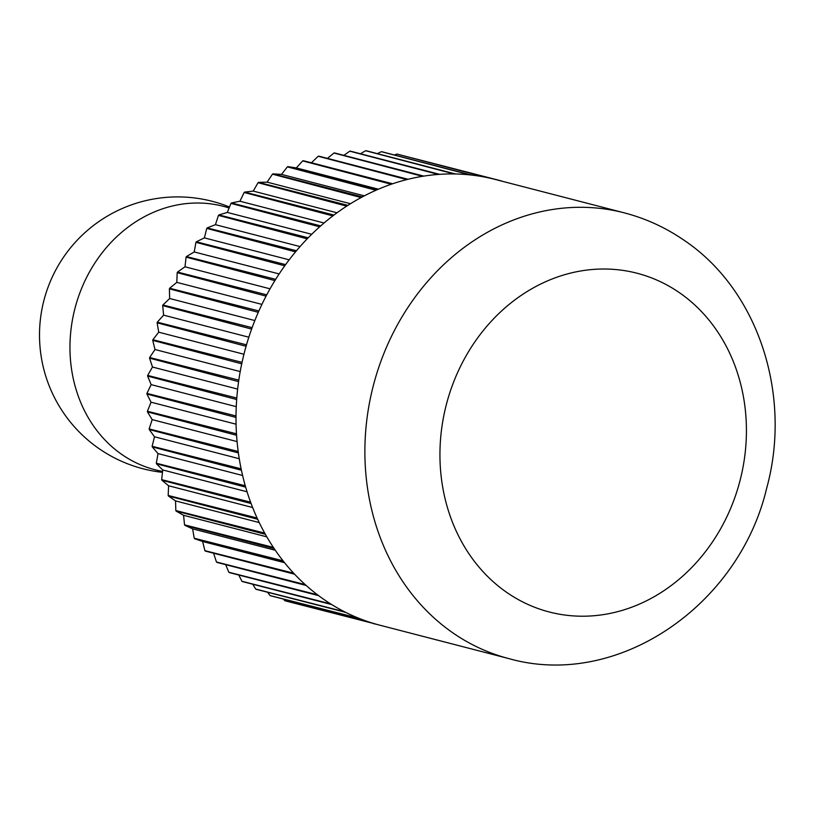 <?xml version="1.0" encoding="UTF-8"?>
<svg xmlns="http://www.w3.org/2000/svg" width="815" height="815" viewBox="0 0 815 815"><rect width="100%" height="100%" fill="white"/><g stroke="black" fill="none" stroke-linecap="round" stroke-linejoin="round"><path stroke-width="1.22" d="M284.557 562.696L202.619 541.486L194.612 538.705L283.875 561.851A230.227 199.583 104.5 0 0 293.675 573.21L204.901 550.645A230.451 199.777 104.5 0 0 205.309 551.083L294.582 574.188A230.227 199.583 104.5 0 0 305.187 584.579L216.454 562.004A230.451 199.777 104.5 0 0 216.892 562.391L306.175 585.465A230.227 199.583 104.5 0 0 317.524 594.818L228.821 572.232A230.451 199.777 104.5 0 0 229.28 572.578L318.573 595.612A230.227 199.583 104.5 0 0 324.523 599.871A230.227 199.583 104.5 0 0 330.605 603.884A230.227 199.583 104.5 0 0 331.715 604.567A230.227 199.583 104.5 0 0 344.348 611.698A230.227 199.583 104.5 0 0 345.499 612.279A230.227 199.583 104.5 0 0 358.661 618.218A230.227 199.583 104.5 0 0 359.853 618.697A230.227 199.583 104.5 0 0 373.453 623.414A230.227 199.583 104.5 0 0 374.696 623.781A230.227 199.583 104.5 0 0 379.953 625.227L508.825 658.591A230.227 199.583 104.5 0 1 453.395 633.235A230.227 199.583 104.5 0 1 384.334 352.375A230.227 199.583 104.5 0 1 624.209 212.837L495.337 179.473A230.227 199.583 104.5 0 0 486.626 177.456L397.445 154.157A230.451 199.777 104.5 0 0 396.885 154.045L485.363 177.201A230.227 199.583 104.5 0 0 471.131 175.011L381.929 151.743A230.451 199.777 104.5 0 0 381.359 151.682L469.848 174.879A230.227 199.583 104.5 0 0 455.432 173.972L366.2 150.734A230.451 199.777 104.5 0 0 365.629 150.724L454.128 173.952A230.227 199.583 104.5 0 0 439.611 174.339L350.369 151.132A230.451 199.777 104.5 0 0 349.788 151.172L438.307 174.43A230.227 199.583 104.5 0 0 423.79 176.111L334.527 152.935A230.451 199.777 104.5 0 0 333.956 153.026L422.486 176.315A230.227 199.583 104.5 0 0 408.05 179.28L318.777 156.134A230.451 199.777 104.5 0 0 318.207 156.276L406.756 179.595A230.227 199.583 104.5 0 0 392.494 183.813L303.211 160.708L311.442 162.755L318.207 156.276M330.605 603.884L241.923 581.268A230.451 199.777 104.5 0 0 242.422 581.574L331.715 604.567M344.348 611.698L255.686 589.062L252.752 584.253M358.661 618.218L270.03 595.561A230.451 199.777 104.5 0 0 270.56 595.775L359.853 618.697M373.453 623.414L284.853 600.726L283.457 599.117M501.673 181.113L501.541 180.971A230.451 199.777 104.5 0 0 500.991 180.808L500.746 180.879M394.46 154.982L396.885 154.045M360.495 153.75L365.629 150.724M327.447 158.375L333.956 153.026M296.314 167.921L302.64 160.901L391.22 184.251A230.227 199.583 104.5 0 0 377.213 189.701L287.919 166.637L296.314 167.921L378.425 189.182M267.116 182.142L272.475 174.166L361.096 197.556A230.227 199.583 104.5 0 0 347.862 205.37L258.569 182.377L267.116 182.142L350.481 203.719M239.936 201.224L244.174 192.472L332.856 215.904A230.227 199.583 104.5 0 0 320.723 225.887L231.429 202.966L239.936 201.224L324.064 222.994M215.435 224.675L218.461 215.384L307.194 238.836A230.227 199.583 104.5 0 0 296.456 250.745L207.183 227.894L215.435 224.675L300.052 246.578M194.214 251.947L195.946 242.33L284.751 265.802A230.227 199.583 104.5 0 0 275.674 279.341L186.421 256.562L194.214 251.947L279.148 273.932M176.804 282.357L177.201 272.648L266.067 296.13A230.227 199.583 104.5 0 0 258.885 310.963L169.652 288.245L176.804 282.357L261.921 304.392M163.621 315.15L162.674 305.605L251.601 329.066A230.227 199.583 104.5 0 0 246.487 344.837L157.295 322.17L163.621 315.15L248.83 337.206M155.003 349.523L152.741 340.364L241.729 363.816A230.227 199.583 104.5 0 0 238.795 380.126L149.665 357.51L155.003 349.523L240.201 371.579M151.152 384.629L147.627 376.092L236.676 399.513A230.227 199.583 104.5 0 0 236.014 415.966L146.924 393.38L151.152 384.629L236.258 406.665M152.171 419.613L147.464 411.901L236.574 435.281A230.227 199.583 104.5 0 0 238.184 451.469L149.155 428.914L152.171 419.613L237.073 441.587M158.029 453.598L152.252 446.895L241.413 470.235A230.227 199.583 104.5 0 0 245.264 485.76L156.307 463.215L158.029 453.598L242.595 475.491M168.583 485.76L161.89 480.239L251.091 503.517A230.227 199.583 104.5 0 0 257.092 518.004L168.185 495.459L168.583 485.76L252.63 507.521M183.569 515.294L176.121 511.097L265.364 534.304A230.227 199.583 104.5 0 0 273.361 547.395L184.526 524.85L183.569 515.294L266.811 536.851M204.901 550.645L202.619 541.486M228.821 572.232L225.684 564.673M216.454 562.004L213.561 553.222M192.615 528.854L184.862 525.349L274.115 548.526A230.227 199.583 104.5 0 0 283.039 560.791L194.235 538.236L192.615 528.854L275.287 550.257M175.541 500.899L168.45 496.029L257.672 519.267A230.227 199.583 104.5 0 0 264.692 533.102L175.826 510.557L175.541 500.899L259.231 522.568M162.725 469.96L156.48 463.827L245.661 487.136A230.227 199.583 104.5 0 0 250.602 502.193L161.665 479.648L162.725 469.96L247.067 491.791M154.504 436.779L149.247 429.556L238.377 452.906A230.227 199.583 104.5 0 0 241.118 468.819L152.12 446.274L154.504 436.779L239.253 458.723M151.05 402.192L146.914 394.042L236.004 417.443A230.227 199.583 104.5 0 0 236.472 433.814L147.423 411.249L151.05 402.192L236.065 424.197M152.476 367.035L149.563 358.162L238.591 381.603A230.227 199.583 104.5 0 0 236.788 398.036L147.668 375.43L152.476 367.035L237.634 389.081M158.731 332.194L157.122 322.811L246.079 346.273A230.227 199.583 104.5 0 0 242.045 362.359L152.874 339.723L158.731 332.194L243.94 354.25M169.663 298.504L169.388 288.846L258.284 312.318A230.227 199.583 104.5 0 0 252.11 327.671L162.908 304.983L169.663 298.504L254.84 320.55M185.005 266.8L186.075 257.112L274.899 280.594A230.227 199.583 104.5 0 0 266.75 294.826L177.507 272.067L185.005 266.8L270.05 288.816M204.382 237.878L206.766 228.394L295.529 251.855A230.227 199.583 104.5 0 0 285.596 264.62L196.334 241.8L204.382 237.878L289.172 259.822M227.314 212.43L230.961 203.383L319.663 226.825A230.227 199.583 104.5 0 0 308.192 237.807L218.899 214.926L227.314 212.43L311.707 234.282M253.241 191.097L258.049 182.713L346.691 206.124A230.227 199.583 104.5 0 0 333.967 215.048L244.673 192.096L253.241 191.097L337.023 212.786M281.511 174.4L287.369 166.881L375.97 190.252A230.227 199.583 104.5 0 0 362.298 196.904L273.005 173.87L281.511 174.4L364.325 195.845M392.636 183.772L311.442 162.755M343.838 155.339L349.788 151.172M377.365 153.617L381.359 151.682M411.83 157.876L500.991 180.808M284.853 600.726A230.451 199.777 104.5 0 0 285.403 600.889L374.696 623.781M377.437 624.555L374.574 623.821M255.686 589.062A230.451 199.777 104.5 0 0 256.205 589.327L345.499 612.279M270.03 595.561L267.636 592.281M241.923 581.268L238.754 575.033M175.826 510.557A230.451 199.777 104.5 0 0 176.121 511.097M168.185 495.459A230.451 199.777 104.5 0 0 168.45 496.029M161.665 479.648A230.451 199.777 104.5 0 0 161.89 480.239M156.307 463.215A230.451 199.777 104.5 0 0 156.48 463.827M152.12 446.274A230.451 199.777 104.5 0 0 152.252 446.895M149.155 428.914A230.451 199.777 104.5 0 0 149.247 429.556M147.423 411.249A230.451 199.777 104.5 0 0 147.464 411.901M146.924 393.38A230.451 199.777 104.5 0 0 146.914 394.042M147.668 375.43A230.451 199.777 104.5 0 0 147.627 376.092M149.665 357.51A230.451 199.777 104.5 0 0 149.563 358.162M152.874 339.723A230.451 199.777 104.5 0 0 152.741 340.364M157.295 322.17A230.451 199.777 104.5 0 0 157.122 322.811M162.908 304.983A230.451 199.777 104.5 0 0 162.674 305.605M169.652 288.245A230.451 199.777 104.5 0 0 169.388 288.846M177.507 272.067A230.451 199.777 104.5 0 0 177.201 272.648M186.421 256.562A230.451 199.777 104.5 0 0 186.075 257.112M196.334 241.8A230.451 199.777 104.5 0 0 195.946 242.33M258.569 182.377A230.451 199.777 104.5 0 0 258.049 182.713M273.005 173.87A230.451 199.777 104.5 0 0 272.475 174.166M287.919 166.637A230.451 199.777 104.5 0 0 287.369 166.881M303.211 160.708A230.451 199.777 104.5 0 0 302.64 160.901M317.524 594.818A230.227 199.583 104.5 0 0 318.573 595.612M344.572 612.065A230.451 199.777 104.5 0 0 345.091 612.33M373.739 623.74A230.451 199.777 104.5 0 0 374.289 623.903M470.805 174.746A230.451 199.777 104.5 0 0 470.235 174.685M471.131 175.011A230.227 199.583 104.5 0 0 469.848 174.879M439.254 174.135A230.451 199.777 104.5 0 0 438.674 174.176M439.611 174.339A230.227 199.583 104.5 0 0 438.307 174.43M407.663 179.137A230.451 199.777 104.5 0 0 407.082 179.28M408.05 179.28A230.227 199.583 104.5 0 0 406.756 179.595M376.805 189.64A230.451 199.777 104.5 0 0 376.255 189.885M377.213 189.701A230.227 199.583 104.5 0 0 375.97 190.252M347.445 205.38A230.451 199.777 104.5 0 0 346.925 205.716M347.862 205.37A230.227 199.583 104.5 0 0 346.691 206.124M320.723 225.887A230.227 199.583 104.5 0 0 319.663 226.825M296.456 250.745A230.227 199.583 104.5 0 0 295.529 251.855M275.297 279.565A230.451 199.777 104.5 0 0 274.961 280.126M275.674 279.341A230.227 199.583 104.5 0 0 274.899 280.594M258.538 311.248A230.451 199.777 104.5 0 0 258.274 311.86M258.885 310.963A230.227 199.583 104.5 0 0 258.284 312.318M246.181 345.183A230.451 199.777 104.5 0 0 245.998 345.815M246.487 344.837A230.227 199.583 104.5 0 0 246.079 346.273M238.54 380.513A230.451 199.777 104.5 0 0 238.449 381.176M238.795 380.126A230.227 199.583 104.5 0 0 238.591 381.603M235.8 416.394A230.451 199.777 104.5 0 0 235.8 417.046M236.014 415.966A230.227 199.583 104.5 0 0 236.004 417.443M238.041 451.918A230.451 199.777 104.5 0 0 238.123 452.559M238.184 451.469A230.227 199.583 104.5 0 0 238.377 452.906M245.183 486.229A230.451 199.777 104.5 0 0 245.356 486.84M245.264 485.76A230.227 199.583 104.5 0 0 245.661 487.136M257.071 518.472A230.451 199.777 104.5 0 0 257.326 519.033M257.092 518.004A230.227 199.583 104.5 0 0 257.672 519.267M273.402 547.853A230.451 199.777 104.5 0 0 273.738 548.363M273.361 547.395A230.227 199.583 104.5 0 0 274.115 548.526M293.675 573.21A230.227 199.583 104.5 0 0 294.582 574.188M305.187 584.579A230.227 199.583 104.5 0 0 306.175 585.465M283.039 560.791A230.227 199.583 104.5 0 0 283.875 561.851M264.692 533.102A230.227 199.583 104.5 0 0 265.364 534.304M264.702 533.57A230.451 199.777 104.5 0 0 265.007 534.1M250.602 502.193A230.227 199.583 104.5 0 0 251.091 503.517M250.551 502.661A230.451 199.777 104.5 0 0 250.765 503.242M241.118 468.819A230.227 199.583 104.5 0 0 241.413 470.235M241.006 469.277A230.451 199.777 104.5 0 0 241.138 469.909M236.472 433.814A230.227 199.583 104.5 0 0 236.574 435.281M236.299 434.252A230.451 199.777 104.5 0 0 236.34 434.904M236.788 398.036A230.227 199.583 104.5 0 0 236.676 399.513M236.554 398.443A230.451 199.777 104.5 0 0 236.503 399.095M242.045 362.359A230.227 199.583 104.5 0 0 241.729 363.816M241.76 362.726A230.451 199.777 104.5 0 0 241.617 363.378M252.11 327.671A230.227 199.583 104.5 0 0 251.601 329.066M251.784 327.987A230.451 199.777 104.5 0 0 251.56 328.608M266.75 294.826A230.227 199.583 104.5 0 0 266.067 296.13M266.393 295.081A230.451 199.777 104.5 0 0 266.087 295.662M285.596 264.62A230.227 199.583 104.5 0 0 284.751 265.802M285.209 264.814A230.451 199.777 104.5 0 0 284.832 265.333M308.192 237.807A230.227 199.583 104.5 0 0 307.194 238.836M333.967 215.048A230.227 199.583 104.5 0 0 332.856 215.904M362.298 196.904A230.227 199.583 104.5 0 0 361.096 197.556M361.891 196.884A230.451 199.777 104.5 0 0 361.351 197.169M392.494 183.813A230.227 199.583 104.5 0 0 391.22 184.251M392.086 183.721A230.451 199.777 104.5 0 0 391.526 183.915M423.79 176.111A230.227 199.583 104.5 0 0 422.486 176.315M423.413 175.938A230.451 199.777 104.5 0 0 422.832 176.03M455.432 173.972A230.227 199.583 104.5 0 0 454.128 173.952M455.086 173.738A230.451 199.777 104.5 0 0 454.505 173.727M486.626 177.456A230.227 199.583 104.5 0 0 485.363 177.201M486.331 177.161A230.451 199.777 104.5 0 0 485.76 177.049M358.916 618.565A230.451 199.777 104.5 0 0 359.446 618.779M679.15 292.493A174.97 151.682 104.5 0 0 466.323 355.432A174.97 151.682 104.5 0 0 507.205 592.729A174.97 151.682 104.5 0 0 720.042 529.801A174.97 151.682 104.5 0 0 679.15 292.493M229.096 207.998A136.074 117.961 104.5 0 0 82.814 285.535A136.074 117.961 104.5 0 0 122.27 454.77A136.074 117.961 104.5 0 0 162.572 471.406M508.825 658.591C617.261 689.439 738.869 605.963 766.63 488.389C792.302 395.458 758.612 290.028 683.785 240.058C665.437 227.477 645.582 218.4 624.209 212.837M229.494 207.01A138.132 138.132 0 0 0 99.42 448.892A138.132 138.132 0 0 0 162.47 472.354"/></g></svg>
